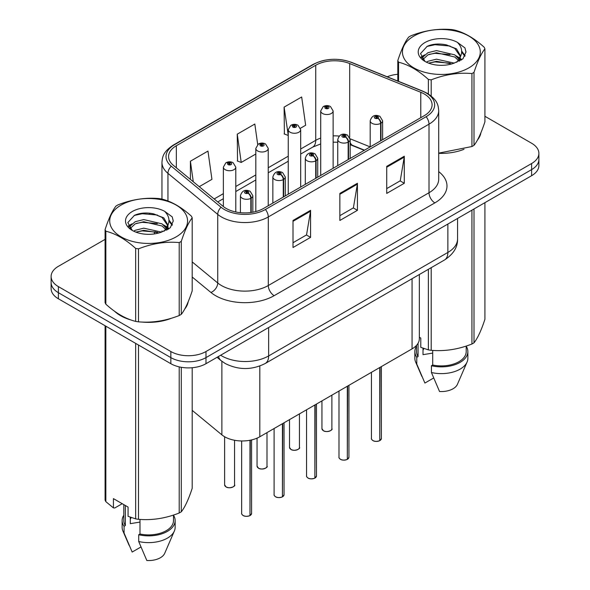 <?xml version="1.0" encoding="UTF-8"?>
<svg xmlns="http://www.w3.org/2000/svg" width="590" height="590" viewBox="0 0 590 590"><rect width="100%" height="100%" fill="white"/><g stroke="black" fill="none" stroke-linecap="round" stroke-linejoin="round"><path stroke-width="0.89" d="M364.207 150.347L350.74 144.904A33.129 19.131 0 0 0 350.172 144.683M419.343 274.52L419.343 338.719A24.846 14.344 180 0 1 412.063 348.867L259.814 436.77A24.846 14.344 180 0 1 221.884 434.852L192.2 410.375M114.622 311.299A39.759 22.951 0 0 0 120.53 315.65A39.759 22.951 0 0 0 131.135 320.031A39.759 22.951 0 0 1 120.53 315.65A39.759 22.951 0 0 1 114.622 311.299M424.313 94.002A26.506 15.303 180 0 1 432.079 104.828A26.506 15.303 180 0 1 424.313 115.647L263.605 208.425A26.506 15.303 180 0 1 223.153 206.382L173.372 165.34A26.506 15.303 180 0 1 168.578 156.556A26.506 15.303 180 0 1 176.344 145.737L315.731 65.261A26.506 15.303 180 0 1 349.678 63.55L420.773 92.291A26.506 15.303 180 0 1 424.313 94.002M426.135 92.955A29.072 16.786 0 0 0 422.248 91.074L351.153 62.334A29.072 16.786 0 0 0 313.917 64.214L174.522 144.69A29.072 16.786 0 0 0 171.27 166.188L221.051 207.238A29.072 16.786 0 0 0 265.426 209.48L426.135 116.695A29.072 16.786 0 0 0 426.135 92.955M105.086 239.363L58.388 266.319A24.846 14.344 0 0 0 51.116 276.459L51.116 288.635A24.846 14.344 0 0 0 58.388 298.776L170.842 363.698L170.842 357.614A24.846 14.344 0 0 0 205.976 357.614L531.612 169.61A24.846 14.344 0 0 0 538.884 159.47A24.846 14.344 0 0 1 531.612 169.61L205.976 357.614A24.846 14.344 0 0 1 170.842 357.614L58.388 292.692L170.842 357.614L170.842 351.529A24.846 14.344 0 0 0 205.976 351.529L531.612 163.526A24.846 14.344 0 0 0 538.884 153.385A24.846 14.344 0 0 0 531.612 143.237L484.914 116.282M51.116 282.551A24.846 14.344 0 0 0 58.388 292.692A24.846 14.344 0 0 1 51.116 282.551M293.009 220.468L293.009 247.52L310.576 237.372L310.576 210.32L293.009 220.468M293.009 242.719L306.542 234.909L310.51 211.22A6.623 3.828 -120 0 0 310.576 210.32M306.424 234.975L310.576 237.372M386.716 166.365L386.716 193.417L404.283 183.276L404.283 156.225L386.716 166.365M386.716 188.616L400.249 180.805L404.216 157.117A6.623 3.828 -120 0 0 404.283 156.225M400.131 180.872L404.283 183.276M339.862 193.417L339.862 220.468L357.429 210.32L357.429 183.269L339.862 193.417M339.862 215.667L353.395 207.857L357.363 184.169A6.623 3.828 -120 0 0 357.429 183.269M353.277 207.923L357.429 210.32M438.702 153.326A39.759 22.951 0 0 0 464.013 149.285A39.759 22.951 0 0 1 438.702 153.326M477.443 140.059A39.759 22.951 0 0 0 480.909 132.772A39.759 22.951 0 0 1 477.443 140.059M141.851 322.037A39.759 22.951 0 0 0 171.299 318.283A39.759 22.951 0 0 1 141.851 322.037M184.722 309.057A39.759 22.951 0 0 0 188.188 301.77A39.759 22.951 0 0 1 184.722 309.057M397.8 74.281A24.846 14.344 0 0 0 387.202 76.766M150.295 213.256L149.617 213.646M128.428 225.881L131.931 223.868M51.116 276.459A24.846 14.344 0 0 0 58.388 286.607L170.842 351.529M300.465 128.237L305.642 125.242L301.674 96.981L284.107 107.122L284.387 134.011M199.25 186.669L211.935 179.345L207.968 151.084L190.4 161.225L190.4 179.375M257.697 144.528L254.821 124.033L237.254 134.173L237.534 161.063M237.254 134.173L241.221 162.442L255.817 154.012M241.221 162.442L237.254 160.959M284.107 107.122L288.259 135.28M288.075 135.39L284.107 133.908M190.4 161.225L193.277 181.75M170.842 363.698A24.846 14.344 0 0 0 205.976 363.698L531.612 175.702A24.846 14.344 0 0 0 538.884 165.554L538.884 153.385M379.731 440.686C376.781 441.637 374.51 441.608 372.932 440.605C371.626 439.476 371.132 438.768 371.435 438.495A4.971 2.869 0 0 0 372.895 440.524A4.971 2.869 0 0 0 379.768 440.612L379.65 440.678A4.801 2.773 180 0 1 373.013 440.597M379.768 440.413L380.071 367.334M380.985 140.663L380.985 123.207A4.145 2.493 -122.2 0 0 377.932 118.214A2.072 1.195 0 0 0 377.873 116.562A2.072 1.195 0 0 0 374.945 116.562A2.072 1.195 0 0 0 374.945 118.251A2.072 1.195 0 0 0 377.807 118.288L376.966 117.757A0.826 0.479 180 0 1 376.088 116.96A0.826 0.479 180 0 1 377.017 117.727L377.932 118.214M377.807 118.288A4.145 2.286 62.1 0 1 380.602 123.428A6.21 3.584 180 0 1 372.017 123.317A6.21 3.584 180 0 1 370.195 120.788C371.781 115.692 375.034 114.209 379.945 116.355L382.622 120.788A6.21 3.584 180 0 1 380.985 123.207M380.602 140.885L380.602 123.428M379.768 440.612L379.768 367.511M333.129 168.29L333.129 110.942A6.21 3.584 180 0 1 329.294 114.261A6.21 3.584 180 0 1 322.524 113.479A6.21 3.584 180 0 1 320.709 110.942L323.187 106.635A4.145 2.493 57.8 0 1 325.392 106.753A2.072 1.195 0 0 0 325.451 108.413A2.072 1.195 0 0 0 328.387 108.413A2.072 1.195 0 0 0 328.387 106.716A2.072 1.195 0 0 0 325.518 106.679L326.358 107.21A0.826 0.479 180 0 1 327.236 108.007A0.826 0.479 180 0 1 326.307 107.24L325.392 106.753M326.358 107.918L326.358 107.21M325.518 106.679A4.145 2.286 -117.9 0 0 323.586 106.407A4.145 2.286 -117.9 0 0 323.401 106.525M326.307 107.889L326.307 107.24M347.281 459.418C344.331 460.37 342.067 460.34 340.482 459.337C339.184 458.209 338.682 457.501 338.992 457.228A4.971 2.869 0 0 0 340.445 459.256A4.971 2.869 0 0 0 347.318 459.345L347.208 459.411A4.801 2.773 180 0 1 340.563 459.33M347.318 459.145L347.628 386.067M348.543 159.396L348.543 141.939A4.145 2.493 -122.2 0 0 345.489 136.946A2.072 1.195 0 0 0 345.423 135.294A2.072 1.195 0 0 0 342.495 135.294A2.072 1.195 0 0 0 342.495 136.983A2.072 1.195 0 0 0 345.364 137.02L344.523 136.489A0.826 0.479 180 0 1 343.646 135.693A0.826 0.479 180 0 1 344.575 136.46L345.489 136.946M345.364 137.02A4.145 2.286 62.1 0 1 348.159 142.161A6.21 3.584 180 0 1 339.567 142.05A6.21 3.584 180 0 1 337.753 139.52C339.339 134.424 342.584 132.942 347.495 135.088L350.172 139.52A6.21 3.584 180 0 1 348.543 141.939M348.159 159.617L348.159 142.161M347.318 459.345L347.318 386.244M314.839 478.151C311.889 479.102 309.617 479.073 308.039 478.07C306.734 476.941 306.24 476.233 306.549 475.96A4.971 2.869 0 0 0 308.002 477.989A4.971 2.869 0 0 0 314.876 478.077L314.758 478.143A4.801 2.773 180 0 1 308.12 478.062M314.876 477.878L315.178 404.799M316.093 178.128L316.093 160.672A4.145 2.493 -122.2 0 0 313.039 155.679A2.072 1.195 0 0 0 312.98 154.02A2.072 1.195 0 0 0 310.052 154.02A2.072 1.195 0 0 0 310.052 155.716A2.072 1.195 0 0 0 312.914 155.753L312.073 155.222A0.826 0.479 180 0 1 311.195 154.425A0.826 0.479 180 0 1 312.125 155.192L313.039 155.679M312.914 155.753A4.145 2.286 62.1 0 1 315.709 160.893A6.21 3.584 180 0 1 307.125 160.782A6.21 3.584 180 0 1 305.303 158.253C306.889 153.157 310.141 151.674 315.053 153.82L317.73 158.253A6.21 3.584 180 0 1 316.093 160.672M315.709 178.35L315.709 160.893M314.876 478.077L314.876 404.976M282.396 496.883C279.439 497.835 277.175 497.805 275.589 496.802C274.291 495.674 273.79 494.966 274.099 494.693A4.971 2.869 0 0 0 275.56 496.721A4.971 2.869 0 0 0 282.426 496.81L282.315 496.876A4.801 2.773 180 0 1 275.67 496.795M282.426 496.61L282.735 423.531M283.65 196.861L283.65 179.404A4.145 2.493 -122.2 0 0 280.597 174.411A2.072 1.195 0 0 0 280.538 172.752A2.072 1.195 0 0 0 277.602 172.752A2.072 1.195 0 0 0 277.602 174.448A2.072 1.195 0 0 0 280.471 174.485L279.631 173.954A0.826 0.479 180 0 1 278.753 173.158A0.826 0.479 180 0 1 279.682 173.925L280.597 174.411M280.471 174.485A4.145 2.286 62.1 0 1 283.266 179.626A6.21 3.584 180 0 1 274.675 179.515A6.21 3.584 180 0 1 272.86 176.985C274.446 171.889 277.691 170.407 282.603 172.553L285.28 176.985A6.21 3.584 180 0 1 283.65 179.404M283.266 197.082L283.266 179.626M282.426 496.81L282.426 423.709M249.946 515.616C246.996 516.567 244.732 516.538 243.146 515.535C241.841 514.406 241.347 513.698 241.657 513.425A4.971 2.869 0 0 0 243.109 515.453A4.971 2.869 0 0 0 249.983 515.542L249.872 515.608A4.801 2.773 180 0 1 243.228 515.527M249.983 515.343L250.285 440.192M251.207 212.466L251.207 198.137A4.145 2.493 -122.2 0 0 248.154 193.144A2.072 1.195 0 0 0 248.088 191.484A2.072 1.195 0 0 0 245.16 191.484A2.072 1.195 0 0 0 245.16 193.181A2.072 1.195 0 0 0 248.021 193.218L247.181 192.687A0.826 0.479 180 0 1 246.31 191.89A0.826 0.479 180 0 1 247.232 192.657L248.154 193.144M248.021 193.218A4.145 2.286 62.1 0 1 250.824 198.358A6.21 3.584 180 0 1 242.232 198.247A6.21 3.584 180 0 1 240.41 195.718C242.003 190.622 245.248 189.139 250.16 191.285L252.837 195.718A6.21 3.584 180 0 1 251.207 198.137M250.824 212.518L250.824 198.358M249.983 515.542L249.983 440.258M300.686 187.023L300.686 129.675A6.21 3.584 180 0 1 296.851 132.993A6.21 3.584 180 0 1 290.081 132.212A6.21 3.584 180 0 1 288.259 129.675L290.737 125.368A4.145 2.493 57.8 0 1 292.95 125.486A2.072 1.195 0 0 0 293.009 127.145A2.072 1.195 0 0 0 295.937 127.145A2.072 1.195 0 0 0 295.937 125.449A2.072 1.195 0 0 0 293.075 125.412L293.916 125.943A0.826 0.479 180 0 1 294.794 126.739A0.826 0.479 180 0 1 293.864 125.972L292.95 125.486M293.916 126.651L293.916 125.943M293.075 125.412A4.145 2.286 -117.9 0 0 291.136 125.139A4.145 2.286 -117.9 0 0 290.959 125.257M293.864 126.621L293.864 125.972M268.236 205.755L268.236 148.407A6.21 3.584 180 0 1 264.401 151.726A6.21 3.584 180 0 1 257.631 150.944A6.21 3.584 180 0 1 255.817 148.407L258.295 144.1A4.145 2.493 57.8 0 1 260.5 144.218A2.072 1.195 0 0 0 260.566 145.878A2.072 1.195 0 0 0 263.494 145.878A2.072 1.195 0 0 0 263.494 144.181A2.072 1.195 0 0 0 260.625 144.144L261.466 144.675A0.826 0.479 180 0 1 262.344 145.472A0.826 0.479 180 0 1 261.414 144.705L260.5 144.218M261.466 145.383L261.466 144.675M260.625 144.144A4.145 2.286 -117.9 0 0 258.693 143.872A4.145 2.286 -117.9 0 0 258.509 143.99M261.414 145.354L261.414 144.705M235.794 211.987L235.794 167.14A6.21 3.584 180 0 1 231.958 170.458A6.21 3.584 180 0 1 225.188 169.677A6.21 3.584 180 0 1 223.367 167.14L225.845 162.833A4.145 2.493 57.8 0 1 228.057 162.951A2.072 1.195 0 0 0 228.116 164.61A2.072 1.195 0 0 0 231.044 164.61A2.072 1.195 0 0 0 231.044 162.914A2.072 1.195 0 0 0 228.183 162.877L229.023 163.408A0.826 0.479 180 0 1 229.901 164.204A0.826 0.479 180 0 1 228.972 163.437L228.057 162.951M229.023 164.116L229.023 163.408M228.183 162.877A4.145 2.286 -117.9 0 0 226.243 162.604A4.145 2.286 -117.9 0 0 226.066 162.722M228.972 164.086L228.972 163.437M413.833 36.086A38.925 22.472 -0 0 0 413.833 67.865A38.925 22.472 -0 0 0 468.888 67.865A38.925 22.472 -0 0 0 468.888 36.086A38.925 22.472 -0 0 0 413.833 36.086M438.702 153.135L471.934 146.534A44.729 25.82 -0 0 0 472.981 145.951A44.729 25.82 -0 0 0 474.006 145.339C477.627 140.811 481.263 132.971 484.914 121.828L484.914 48.845A44.729 25.82 -0 0 0 484.154 47.207C474.198 38.18 464.256 32.443 454.344 30.002A44.729 25.82 -0 0 0 451.512 29.559C437.883 28.394 424.306 30.496 410.788 35.857A44.729 25.82 -0 0 0 409.733 36.447A44.729 25.82 -0 0 0 408.715 37.059C405.057 41.654 401.421 49.494 397.8 60.571A44.729 25.82 -0 0 0 398.56 62.208L398.56 81.361M428.37 93.98L428.37 79.421C418.413 70.394 408.472 64.657 398.56 62.208M428.37 79.421A44.729 25.82 -0 0 0 431.202 79.857L431.202 96.03M471.934 146.534L471.934 73.558C458.408 72.371 444.838 74.473 431.202 79.857M471.934 73.558A44.729 25.82 -0 0 0 472.981 72.968A44.729 25.82 -0 0 0 474.006 72.356L474.006 145.339M454.241 63.108L436.46 59.17L427.971 61.286L426.371 62.157M451.763 63.912L436.46 61.323L428.635 63.137M459.809 60.881L459.632 60.423M459.108 59.347L454.75 54.848L436.46 50.585L427.971 52.694L423.067 56.883L422.425 59.155M458.408 60.416L454.75 56.994L436.46 52.731L427.971 54.848L422.816 59.575M456.741 62.275L459.647 58.248L460.289 55.408L456.483 48.837L446.092 44.825C439.012 43.38 432.706 43.881 427.19 46.322L420.523 53.594L424.999 61.375M459.293 61.146L460.289 57.112M460.237 56.257L454.75 48.402L446.586 44.921M424.992 42.524A23.143 13.364 -0 0 0 424.992 61.419A23.143 13.364 -0 0 0 453.924 63.196L462.944 58.816L465.989 51.972L464.95 47.893L457.361 42.325A23.143 13.364 -0 0 0 424.992 42.524M457.361 42.325C462.184 47.23 462.944 52.532 459.647 58.233M397.8 81.051L397.8 60.571M484.914 48.845C481.293 53.38 477.657 61.213 474.006 72.356M450.059 63.196L434.985 61.898L428.982 62.99M461.078 60.143L460.023 59.295M459.381 58.83L458.305 58.13M450.059 54.605L434.985 53.314L428.982 54.405M423.185 56.67L421.415 57.761M464.839 56.257L461.668 52.09M450.126 46.035L434.985 44.722L426.917 46.455M465.982 52.186L464.95 47.893M461.764 59.693L460.207 58.366M459.743 58.019L456.041 55.799M424.645 54.87L421.017 56.979M465.104 55.748L461.66 51.005M121.112 205.084A38.925 22.472 -0 0 0 121.112 236.863A38.925 22.472 -0 0 0 176.167 236.863A38.925 22.472 -0 0 0 176.167 205.084A38.925 22.472 -0 0 0 121.112 205.084M117.019 205.445A44.729 25.82 -0 0 0 115.994 206.058C112.343 210.652 108.708 218.492 105.086 229.569A44.729 25.82 -0 0 0 105.846 231.206L105.846 304.182C115.758 313.179 125.692 318.917 135.656 321.395A44.729 25.82 -0 0 0 138.488 321.838C152.006 323.018 165.584 320.916 179.213 315.532A44.729 25.82 -0 0 0 180.267 314.949A44.729 25.82 -0 0 0 181.285 314.337C184.913 309.809 188.549 301.969 192.2 290.826L192.2 217.843A44.729 25.82 -0 0 0 191.44 216.213C181.477 207.179 171.543 201.441 161.631 199A44.729 25.82 -0 0 0 158.799 198.557C145.162 197.392 131.592 199.494 118.066 204.855A44.729 25.82 -0 0 0 117.019 205.445M135.656 321.395L135.656 248.419C125.692 239.393 115.758 233.655 105.846 231.206M135.656 248.419A44.729 25.82 -0 0 0 138.488 248.855L138.488 321.838M179.213 315.532L179.213 242.556C165.694 241.369 152.117 243.471 138.488 248.855M179.213 242.556A44.729 25.82 -0 0 0 180.267 241.966A44.729 25.82 -0 0 0 181.285 241.354L181.285 314.337M105.086 229.569L105.086 302.552A44.729 25.82 -0 0 0 105.846 304.182M161.527 232.106L143.739 228.168L135.25 230.284L133.65 231.155M159.042 232.91L143.739 230.321L135.921 232.136M167.088 229.879L166.918 229.422M166.387 228.345L162.029 223.846L143.739 219.583L135.25 221.693L130.353 225.881L129.712 228.153M165.694 229.414L162.029 225.992L143.739 221.729L135.25 223.846L130.095 228.573M164.027 231.273L166.933 227.246L167.575 224.406L163.769 217.835L153.378 213.823C146.291 212.378 139.992 212.879 134.468 215.321L127.809 222.592L132.278 230.38M166.579 230.144L167.575 226.11M167.516 225.255L162.029 217.4L153.872 213.919M132.278 211.522A23.143 13.364 -0 0 0 132.278 230.417A23.143 13.364 -0 0 0 161.21 232.195L170.23 227.814L173.268 220.97L172.228 216.891L164.647 211.323A23.143 13.364 -0 0 0 132.278 211.522M164.647 211.323C169.47 216.228 170.23 221.53 166.933 227.231M192.2 217.843C188.579 222.378 184.943 230.211 181.285 241.354M157.346 232.195L142.271 230.897L136.268 231.988M168.364 229.141L167.302 228.293M166.66 227.829L165.591 227.128M157.346 223.603L142.271 222.312L136.268 223.404M130.471 225.668L128.701 226.759M172.125 225.255L168.954 221.088M157.405 215.033L142.271 213.72L134.196 215.453M173.268 221.184L172.228 216.891M169.05 228.691L167.494 227.364M167.029 227.017L163.319 224.797M172.383 224.746L168.947 220.004M423.952 348.535A18.725 10.812 0 0 0 423.008 350.379M423.008 348.203L423.008 354.664L432.706 353.086M419.343 337.244L420.788 338.077L420.788 347.348L428.37 349.87A44.729 25.82 0 0 0 431.202 350.312C444.72 351.493 458.297 349.391 471.934 344.007A44.729 25.82 0 0 0 474.006 342.812C477.627 338.284 481.263 330.444 484.914 319.301L484.914 202.658M432.706 350.408L432.706 365.011A24.846 14.344 0 0 0 466.203 351.566L466.203 346.057M432.706 365.011L431.43 365.748A26.506 15.303 0 0 0 467.863 351.566A26.506 15.303 0 0 0 466.203 346.242M431.43 365.748L431.43 372.511A26.506 15.303 0 0 0 467.074 362.039A26.506 15.303 0 0 0 467.863 358.329L467.863 351.566M431.43 372.511L439.535 391.502A16.564 9.565 0 0 0 457.427 384.311L467.074 362.039M471.934 344.007L471.934 210.151M474.006 208.956L474.006 342.812M431.202 267.676L431.202 350.312M428.37 349.87L428.37 269.306M416.511 345.371L416.511 351.566A24.846 14.344 0 0 0 418.067 356.559L418.067 343.262M416.511 346.242A26.506 15.303 0 0 0 414.851 351.566A26.506 15.303 0 0 0 416.783 357.297L418.067 356.559M414.851 351.566L414.851 358.329A26.506 15.303 0 0 0 415.648 362.039A26.506 15.303 0 0 0 416.783 364.06L416.783 357.297M433.635 378.006L424.896 383.05L416.783 364.06M131.238 517.533A18.725 10.812 0 0 0 130.287 519.377M130.287 517.201L130.287 523.662L139.992 522.084M122.211 503.698L114.784 507.983L113.428 507.894L113.428 498.624L128.067 507.075L128.067 516.346L135.656 518.868A44.729 25.82 0 0 0 138.488 519.311C152.006 520.491 165.584 518.389 179.213 513.005A44.729 25.82 0 0 0 181.285 511.81C184.913 507.282 188.549 499.442 192.2 488.299L192.2 367.732M139.992 519.414L139.992 534.009A24.846 14.344 0 0 0 173.49 520.564L173.49 515.055M139.992 534.009L138.709 534.747A26.506 15.303 0 0 0 175.149 520.564A26.506 15.303 0 0 0 173.49 515.24M138.709 534.747L138.709 541.509A26.506 15.303 0 0 0 174.352 531.037A26.506 15.303 0 0 0 175.149 527.327L175.149 520.564M138.709 541.509L146.822 560.5A16.564 9.565 0 0 0 164.713 553.309L174.352 531.037M179.213 513.005L179.213 366.884M181.285 367.297L181.285 511.81M138.488 345.025L138.488 519.311M135.656 518.868L135.656 343.387M105.846 326.174L105.846 501.655L113.428 507.894M105.846 501.655A44.729 25.82 0 0 1 105.086 500.025L105.086 325.739M123.797 504.612L123.797 520.564A24.846 14.344 0 0 0 125.346 525.557L125.346 505.505M123.797 515.24A26.506 15.303 0 0 0 122.137 520.564A26.506 15.303 0 0 0 124.07 526.295L125.346 525.557M122.137 520.564L122.137 527.327A26.506 15.303 0 0 0 122.927 531.037A26.506 15.303 0 0 0 124.07 533.058L124.07 526.295M140.914 547.004L132.175 552.048L124.07 533.058M412.063 278.723L412.063 348.867M221.884 361.279L221.884 434.852M259.814 366.021L259.814 436.77M438.702 171.631A41.411 23.91 180 0 1 434.86 202.886L274.151 295.671A8.282 4.779 60 0 1 268.295 285.523L429.004 192.738A33.129 19.131 0 0 0 438.702 179.213L438.702 110.64A33.129 19.131 180 0 1 429.004 124.166A8.282 4.779 -120 0 0 426.135 116.695M274.151 295.671A41.411 23.91 180 0 1 215.586 295.671A41.411 23.91 180 0 1 210.947 292.478L192.2 277.02M221.051 207.238A8.282 5.539 129.5 0 0 217.725 214.399L217.725 282.971A33.129 19.131 0 0 0 221.442 285.523A33.129 19.131 0 0 0 268.295 285.523L268.295 216.95A33.129 19.131 180 0 1 217.725 214.399L167.944 173.349A33.129 19.131 180 0 1 161.955 162.375L161.955 199.081M438.702 110.64C438.178 104.917 437.588 100.16 427.285 93.323L422.927 91.214A8.282 3.879 112 0 0 422.248 91.074M422.927 91.214L351.832 62.466C338.114 57.614 325.09 58.322 312.766 64.583A8.282 4.779 60 0 1 313.917 64.214M174.522 144.69A8.282 4.779 -120 0 0 173.372 145.059C163.054 151.91 162.479 156.667 161.955 162.375M171.27 166.188A8.282 5.539 129.5 0 0 167.944 173.349L167.944 201.013M351.832 62.466A8.282 3.879 112 0 0 351.153 62.334M265.426 209.48A8.282 4.779 60 0 1 268.295 216.95L429.004 124.166L429.004 192.738A8.282 4.779 60 0 0 434.86 202.886M154.189 233.942A41.411 23.91 180 0 1 155.037 231.619M205.976 351.529L205.976 363.698M531.612 163.526L531.612 175.702M58.388 286.607L58.388 298.776M167.944 225.336L167.944 229.399M161.955 230.948A33.129 19.131 0 0 0 161.999 231.966M192.2 261.923L217.725 282.971A8.282 5.539 -50.5 0 1 210.947 292.478M176.344 145.737L176.344 167.789M420.773 92.291L420.773 117.69M349.678 63.55L349.678 137.382M370.181 146.903L350.121 138.79M339.147 136.084A26.506 15.303 0 0 0 333.129 135.87M320.709 138.075A26.506 15.303 0 0 0 315.731 140.332L300.686 149.019M315.731 65.261L315.731 140.332A14.912 8.607 60 0 1 312.648 147.153L300.686 154.056M288.259 156.188L268.236 167.752M255.817 174.92L235.794 186.484M223.367 193.653L214.163 198.97M364.502 150.177L352.643 145.383A14.912 6.984 -68 0 1 350.172 142.293M339.862 194.272L357.363 184.169M386.716 167.221L404.216 157.117M293.009 221.324L310.51 211.22M220.653 355.232A33.129 19.131 0 0 0 221.788 355.925A33.129 19.131 0 0 0 268.642 355.925L447.862 252.454A33.129 19.131 0 0 0 457.56 238.928C457.803 247.151 453.43 254.187 444.425 260.035L265.212 363.506A16.564 9.565 60 0 0 268.642 355.925L268.642 327.516M447.862 224.053L447.862 252.454A16.564 9.565 60 0 1 444.425 260.035M218.484 356.478A16.564 11.077 129.5 0 0 221.11 360.667L217.046 357.311M380.071 440.435A4.971 2.869 0 0 0 381.376 438.495L381.376 366.582M323.409 430.685A4.971 2.869 0 0 0 328.822 431.312A4.971 2.869 0 0 0 331.89 428.657C333.542 429.918 326.668 432.972 323.438 430.766L321.948 428.657A4.971 2.869 0 0 0 323.409 430.685M330.37 430.722A4.801 2.773 180 0 1 323.519 430.752M347.628 459.168A4.971 2.869 0 0 0 348.933 457.228L348.933 385.314M315.178 477.9A4.971 2.869 0 0 0 316.483 475.96L316.483 404.047M282.735 496.632A4.971 2.869 0 0 0 284.041 494.693L284.041 422.779M250.285 515.365A4.971 2.869 0 0 0 251.591 513.425L251.591 439.911M290.959 449.418A4.971 2.869 0 0 0 296.372 450.045A4.971 2.869 0 0 0 299.44 447.39C301.099 448.651 294.218 451.704 290.995 449.499L289.506 447.39A4.971 2.869 0 0 0 290.959 449.418M297.928 449.455A4.801 2.773 180 0 1 291.077 449.484M258.516 468.15A4.971 2.869 0 0 0 263.929 468.777A4.971 2.869 0 0 0 266.997 466.122C268.656 467.383 261.776 470.437 258.545 468.231L257.056 466.122A4.971 2.869 0 0 0 258.516 468.15M265.478 468.187A4.801 2.773 180 0 1 258.627 468.217M226.066 486.883A4.971 2.869 0 0 0 231.479 487.51A4.971 2.869 0 0 0 234.547 484.855C236.207 486.116 229.333 489.169 226.103 486.964L224.613 484.855A4.971 2.869 0 0 0 226.066 486.883M233.035 486.92A4.801 2.773 180 0 1 226.184 486.949M312.766 64.583L173.372 145.059M352.643 145.383L350.172 144.491M337.753 142.242L333.129 142.161M320.709 143.916L312.648 147.153M288.259 161.232L268.236 172.789M255.817 179.965L235.794 191.521M223.367 198.697L217.762 201.935M265.212 363.506C251.886 370.203 238.552 370.203 225.225 363.506L221.11 360.667M457.56 238.928L457.56 218.447M371.435 438.495L371.435 372.32M370.195 146.888L370.195 120.788M382.622 139.719L382.622 120.788M381.376 438.495L380.041 440.509M331.89 428.657L331.89 395.152M321.948 428.657L321.948 400.89M333.129 110.942L330.452 106.517C328.173 105.337 325.887 105.3 323.586 106.407M320.709 175.466L320.709 110.942M338.992 457.228L338.992 391.052M337.753 165.62L337.753 139.52M350.172 158.452L350.172 139.52M348.933 457.228L347.591 459.241M306.549 475.96L306.549 409.785M305.303 184.353L305.303 158.253M317.73 177.184L317.73 158.253M316.483 475.96L315.149 477.974M274.099 494.693L274.099 428.517M272.86 203.085L272.86 176.985M285.28 195.917L285.28 176.985M284.041 494.693L282.699 496.706M241.657 513.425L241.657 440.966M240.41 212.695L240.41 195.718M252.837 212.201L252.837 195.718M251.591 513.425L250.256 515.439M299.44 447.39L299.44 413.885M289.506 447.39L289.506 419.623M300.686 129.675L298.009 125.25C295.73 124.07 293.437 124.033 291.136 125.139M288.259 194.198L288.259 129.675M266.997 466.122L266.997 432.618M257.056 466.122L257.056 438.141M268.236 148.407L265.559 143.982C263.288 142.802 260.994 142.765 258.693 143.872M255.817 211.544L255.817 148.407M234.547 484.855L234.547 440.265M224.613 484.855L224.613 436.733M235.794 167.14L233.116 162.707C230.838 161.535 228.551 161.498 226.243 162.604M223.367 206.559L223.367 167.14M421.843 376.354L415.648 362.039M129.122 545.352L122.927 531.037"/></g></svg>
